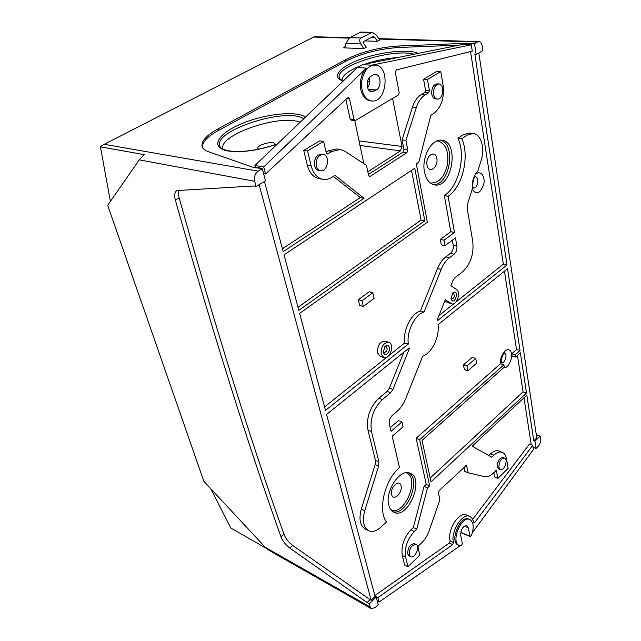 <?xml version="1.0" encoding="UTF-8"?>
<svg xmlns="http://www.w3.org/2000/svg" width="641" height="641" viewBox="0 0 641 641"><rect width="100%" height="100%" fill="white"/><g stroke="black" fill="none" stroke-linecap="round" stroke-linejoin="round"><path stroke-width="0.96" d="M376.203 597.059L369.336 603.806L367.101 602.54L370.057 599.647L371.171 600.28L375.089 596.434L376.203 597.059L378.206 604.575L375.289 607.468L371.363 608.694L269.14 550.403L265.286 547.31L203.87 481.311L107.68 205.312L139.265 159.865L144.209 154.641L100.413 146.829L102.656 145.13L314.202 36.729L349.489 37.755M266.263 548.279L230.864 528.112L210.785 488.73M371.363 608.694L370.218 607.043L369.336 603.806M478.827 52.995L536.773 437.907L533.801 440.824L534.923 441.224L540.123 436.12L540.579 439.221C540.772 441.889 539.994 444.229 538.24 446.248L536.02 448.444L533.088 447.386M110.396 201.402L100.413 146.829M262.289 168.759L265.494 180.834L256.063 186.483L254.661 181.307C253.852 176.908 255.038 173.519 258.227 171.155L262.289 168.759L252.258 167.045L208.317 151.693C204.743 150.411 202.652 148.64 202.051 146.364L202.139 146.677M367.101 602.54L289.756 548.039C285.678 544.938 282.745 541.164 280.974 536.725C247.45 443.155 212.235 330.908 175.338 200C174.128 195.273 174.64 192.132 176.876 190.553L253.556 186.002L256.063 186.483M370.057 599.647L292.697 545.443C288.61 542.366 285.686 538.6 283.923 534.161C250.615 440.655 215.696 328.537 179.16 197.797C178.294 194.552 178.318 191.963 179.232 190.024M371.171 600.28L259.092 184.672M470.558 51.576L503.361 264.164L506.983 264.949L474.893 54.517L476.199 54.573L482.865 50.575L482.184 45.96C481.695 43.267 480.59 41.825 478.867 41.625L477.433 42.026L379.031 39.045M540.123 436.12L536.269 434.534M536.581 436.601L537.879 435.335M534.923 441.224L536.02 448.444M493.85 455.198C496.863 452.402 499.635 451.44 502.183 452.298L498.786 451.024C496.246 450.158 493.466 451.12 490.453 453.908L493.85 455.198L491.751 457.217L472.193 446.176L526.838 395.176L533.801 440.824M523.993 397.837L531.229 444.75M375.089 596.434L326.573 414.447L409.158 347.943L409.367 348.584L392.973 389.367L390.641 392.709L382.429 399.527C373.31 408.517 369.673 419.182 371.508 431.529L378.887 461.808L378.631 466.015L364.745 510.717C362.133 520.668 363.423 527.319 368.607 530.668L365.194 528.969C359.994 525.612 358.704 518.978 361.308 509.066L364.745 510.717M332.094 151.388L340.275 149.489L336.445 148.96L328.264 150.843L332.094 151.388L327.231 154.104L326.325 153.087L323.601 141.381L307.552 150.947L311.157 165.891C313.257 173.607 317.215 178.086 323.032 179.32C326.061 179.8 329.033 179.135 331.966 177.317L335.067 175.37L364.088 198.285L283.17 251.633L264.461 181.451M464.332 44.59L464.148 43.396L474.548 43.724L476.199 54.573M475.758 358.439L476.6 363.215L467.89 370.754L467.017 365.963L475.758 358.439L472.217 357.366L463.475 364.857L467.017 365.963M464.148 43.396L398.782 46.008C378.911 47.314 361.051 51.945 345.203 59.893L217.988 128.921C206.554 135.267 201.242 141.076 202.051 146.364M459.156 45.142L399.055 47.474C379.2 48.772 361.348 53.395 345.515 61.352L218.429 130.476C207.54 136.509 202.195 142.11 202.388 147.294M263.587 173.647L265.582 173.999L263.715 166.964L254.942 165.482L255.398 167.197L260.39 168.046L259.877 168.351M374.993 65.102C390.545 65.222 387.052 103.129 371.812 100.974C366.997 100.26 363.759 96.519 362.101 89.748C359.393 78.322 366.828 64.188 374.993 65.102L371.636 65.182L471.303 44.822L462.209 44.517L362.534 64.677L357.317 67.569L254.942 165.482M471.303 44.822L472.273 51.16L396.306 69.909L395.281 72.281L399.191 92.705L398.406 94.964L355.523 120.452L354.954 120.588L354 119.49L349.489 98.586L348.48 97.456L347.702 97.761L265.582 173.999M472.641 519.394L529.41 444.101L532.767 445.311L533.416 449.509L472.377 532.719M469.597 536.317L461.392 532.815L460.919 531.509M469.132 536.373L468.779 535.628L470.19 536.589L468.218 527.759L464.461 526.061M459.204 545.491C450.311 542.102 461.536 515.027 469.909 519.571L468.787 519.074C460.414 514.523 449.189 541.581 458.091 544.97L461.216 545.868L462.393 543.688L460.679 535.299C460.871 529.282 462.922 526.069 466.84 525.676L468.218 527.759M460.102 545.787L379.031 602.035L377.269 601.05M260.39 168.046L260.502 168.455M263.715 166.964L366.42 68.098L357.317 67.569M371.812 100.974L370.514 100.861C365.69 100.148 362.453 96.406 360.795 89.644C359.425 80.926 361.3 73.747 366.42 68.098M373.294 74.917L375.474 74.38C381.058 74.34 381.732 87.24 376.323 89.948L371.748 91.839C366.195 91.839 365.53 78.891 370.987 76.223L373.294 74.917M369.272 77.721C370.274 81.463 369.713 84.804 367.589 87.745M504.451 271.199L516.534 349.513L511.734 353.752L512.095 356.059L515.588 357.077L520.38 352.814L526.509 392.997L431.008 481.904L422.026 440.343L504.307 367.117L503.93 364.793L419.623 439.622L429.67 485.854L427.499 487.881L416.73 529.145L414.326 531.445C407.235 539.321 404.351 547.887 405.657 557.141L407.98 566.756L419.831 555.106L418.076 547.566L418.709 545.683L421.898 542.582C425.023 539.466 427.435 535.531 429.125 530.78L439.886 499.828L438.412 492.881L439.197 490.541L466.48 465.302L468.234 472.818L484.9 476.68C487.424 477.192 490.093 476.111 492.881 473.451L496.326 470.486L497.945 478.362L508.137 468.347L506.55 458.988C505.909 455.455 504.451 453.219 502.183 452.298M517.447 355.426L523.072 391.899L526.509 392.997M523.072 391.899L430.167 478.034M419.623 439.622L416.129 438.252L500.437 363.743L503.93 364.793M416.129 438.252L426.249 484.38L429.67 485.854M426.249 484.38L424.07 486.399L427.499 487.881M424.07 486.399L413.341 527.535L416.73 529.145M413.341 527.535L410.937 529.827L414.326 531.445M407.98 566.756L404.623 565.042L402.292 555.443C400.97 546.204 403.854 537.663 410.937 529.827M463.988 467.129L464.829 471.439L468.234 472.818M493.786 472.569L494.58 477.016L497.945 478.362M490.453 453.908L488.754 455.527M532.767 445.311L474.773 522.487L473.883 522.928L473.579 522.439C473.026 519.386 471.776 517.391 469.805 516.47L466.456 514.995C459.212 510.893 446.993 530.155 450.15 540.948L449.349 543.007L374.857 595.577M450.15 540.948L453.491 542.518C450.351 531.71 462.578 512.375 469.805 516.47M453.491 542.518L452.69 544.594L377.87 597.668L374.985 596.066M408.646 348.351L409.367 348.584M403.854 352.213L389.408 388.101L387.084 391.435L378.871 398.221L382.429 399.527M361.308 509.066L375.145 464.517L375.402 460.318L367.982 430.111C366.139 417.796 369.769 407.163 378.871 398.221M390.193 427.667L398.414 420.616L401.931 421.962L403.037 426.866L392.188 436.257L399.471 467.569C384.672 480.045 377.461 510.42 386.483 521.95L380.858 527.182C376.435 531.133 372.357 532.294 368.607 530.668M401.931 421.962L391.042 431.337L389.319 423.909C388.863 420.68 389.808 417.876 392.172 415.504L397.059 411.362C400.641 408.261 403.485 404.11 405.601 398.926L422.707 356.164C431.858 353.143 439.686 336.95 438.043 324.675L507.552 268.699L520.027 350.507L515.228 354.769L515.588 357.077M516.534 349.513L520.027 350.507M511.734 353.752L515.228 354.769M463.475 364.857L464.364 369.641L467.89 370.754M388.799 505.188C384.664 491.15 400.329 467.946 410.104 473.226C425.071 478.571 408.029 519.795 393.846 512.279C391.387 511.085 389.704 508.722 388.799 505.188M506.983 264.949L437.29 320.812L437.098 320.171L445.287 299.708L451.833 303.85L447.386 302.536L451.008 303.481M503.361 264.164L455.895 302.063M453.996 303.578L438.925 315.612M444.83 300.853L447.386 302.536M473.154 133.464L469.34 133.048L463.451 134.682L467.257 135.107L473.154 133.464C480.998 133.961 485.149 148.263 481.183 160.226L477.865 170.899C473.691 175.618 471.832 181.619 472.281 188.903L467.561 204.102L467.217 208.517L472.77 241.569C473.995 254.173 470.574 264.26 462.498 271.848L455.046 277.641L452.883 280.726L450.903 285.678L456.568 289.548C461.183 292.248 456.793 305.533 451.833 303.85M467.257 135.107L461.8 138.728C469.909 156.212 462.602 186.739 448.107 196.298L454.493 232.451L444.029 240.175L445.022 245.647L455.455 237.891L456.889 246.008C457.241 249.429 456.312 252.161 454.1 254.205L449.493 257.682C446.08 260.334 443.316 264.228 441.2 269.356L424.062 312.015L420.424 311.013L437.531 268.499C439.638 263.387 442.402 259.509 445.815 256.873L449.493 257.682M463.451 134.682L457.995 138.296L461.8 138.728M457.995 138.296C466.127 155.723 458.852 186.154 444.349 195.673L448.107 196.298M444.349 195.673L450.783 231.713L454.493 232.451M450.783 231.713L440.327 239.414L444.029 240.175M440.327 239.414L441.328 244.87L445.022 245.647M452.306 240.231L453.203 245.231C453.556 248.652 452.626 251.376 450.423 253.403L445.815 256.873M420.424 311.013C411.145 313.561 402.796 330.411 404.719 342.919L408.325 344.033C406.41 331.485 414.775 314.579 424.062 312.015M408.325 344.033L325.5 410.424L299.635 313.393L427.371 222.235L416.305 163.856L418.765 162.229L430.848 115.316L433.5 113.649C441.224 107.504 444.437 98.145 443.147 85.565L440.768 71.584L427.467 79.508L429.43 90.621L428.709 92.721L425.071 94.924C421.201 97.392 418.293 101.574 416.338 107.472L405.921 140.339L407.788 150.034L406.875 152.686L370.33 176.267L369.577 176.443L368.583 175.265L366.46 165.378L344.93 151.26L340.275 149.489M404.719 342.919L388.847 355.595M386.723 357.293L324.562 406.915M427.467 79.508L423.565 79.252L436.874 71.359L440.768 71.584M423.565 79.252L425.544 90.325L424.823 92.416L421.193 94.62L425.071 94.924M405.921 140.339L402.083 139.866L412.467 107.119C414.415 101.246 417.323 97.071 421.193 94.62M402.083 139.866L403.966 149.529L403.053 152.173L368.407 174.448M328.264 150.843L326.109 152.149M307.552 150.947L303.73 150.387L319.771 140.868L323.601 141.381M303.73 150.387L307.351 165.282L311.157 165.891M323.032 179.32L319.242 178.671C313.425 177.437 309.459 172.974 307.351 165.282M333.4 176.419L360.314 197.588L364.088 198.285M360.314 197.588L282.409 248.764M345.876 99.459L350.138 119.074L354 119.49M354.954 120.588L351.092 120.163L350.138 119.074M374.104 298.402L363.279 306.454L361.965 300.789L372.838 292.761L374.104 298.402M361.965 300.789L358.295 299.756L359.617 305.404L363.279 306.454M358.295 299.756L369.16 291.767L372.838 292.761M383.855 357.606L380.257 356.42L377.533 352.895C377.349 345.507 379.865 341.597 385.089 341.156L388.702 342.286C395.024 343.864 389.928 359.97 383.855 357.606L381.139 354.072C380.962 346.661 383.486 342.735 388.702 342.286M424.494 172.036C421.305 157.382 431.673 138.336 441.649 140.211C459.918 141.493 452.258 188.678 434.534 184.896C429.454 183.831 426.113 179.544 424.494 172.036M392.58 98.434L402.027 146.444L400.505 150.859L367.83 171.764M363.848 163.663L354.745 120.564M284.019 254.822L414.799 168.222L424.823 220.792L298.826 310.364L284.019 254.822M411.53 170.394L421.089 220.071L424.823 220.792M421.089 220.071L297.993 307.239M498.882 467.361C499.051 461.64 500.933 458.547 504.523 458.091C508.513 459.293 504.155 471.423 500.365 469.645L498.882 467.361M500.365 469.645L498.786 469.028L497.296 466.752C497.464 461.031 499.347 457.946 502.945 457.49L504.523 458.091M409.246 554.641C409.399 548.151 411.69 544.762 416.121 544.465C420.552 546.268 414.823 559.12 410.657 556.692L409.246 554.641M410.657 556.692L409.078 555.899L407.668 553.856C407.82 547.374 410.112 543.985 414.543 543.688L416.121 544.465M433.588 94.355C433.268 88.282 435.055 84.82 438.941 83.979C445.03 84.043 443.348 99.916 437.362 99.083C435.447 98.794 434.189 97.216 433.588 94.355M437.362 99.083L435.551 98.93C433.628 98.642 432.371 97.071 431.77 94.219C431.449 88.146 433.228 84.692 437.122 83.851L438.941 83.979M316.366 165.995C315.813 159.016 318.064 155.17 323.136 154.465C330.508 155.154 327.783 172.261 320.564 170.706C318.497 170.282 317.095 168.703 316.366 165.995M320.564 170.706L318.785 170.418C316.71 169.985 315.316 168.415 314.579 165.707C314.018 158.744 316.277 154.906 321.341 154.201L323.136 154.465M384.504 346.925L386.082 346.509C387.909 349.337 387.268 351.38 384.143 352.63L383.094 351.364M383.222 352.422L384.977 346.372C388.318 344.401 389.744 345.844 389.255 350.699C387.052 355.122 385.041 355.691 383.222 352.422M452.234 293.514L453.339 293.257C455.078 295.789 454.565 297.745 451.809 299.139L450.96 298.385M451.008 298.714L452.746 292.913C459.885 287.817 454.878 307.007 451.112 299.163L451.008 298.714M427.002 165.066C425.255 155.819 435.287 149.249 436.858 158.495C438.556 167.597 428.677 174.288 427.002 165.066M391.587 494.532C389.808 487.296 399.479 478.563 401.098 485.862C402.844 493.001 393.31 501.783 391.587 494.532M469.909 519.571C473.723 522.215 474.212 527.559 471.383 535.604L470.19 536.589M341.982 80.197C342.134 75.934 347.558 71.447 358.255 66.744M364.833 64.212C375.818 60.486 386.747 58.275 397.628 57.578M258.732 149.169C252.562 145.659 277.97 138.897 274.324 145.026M222.924 148.952L222.86 148.656C218.717 134.634 280.686 113.681 300.14 122.255M371.46 37.378L374.897 37.474L377.325 41.312L379.664 40.046L376.732 35.407L372.277 32.33L360.963 37.979C359.345 39.197 359.297 41.184 360.803 43.957L363.784 48.652L343.576 47.843L345.114 46.497L345.803 43.42L349.69 37.643L360.739 32.05L372.277 32.33M364.873 40.904L377.325 41.312M374.897 37.474L373.014 36.537L363.767 41.497L363.719 43.484L366.171 47.354L363.784 48.652M474.548 43.724L477.433 42.026M379.031 602.035L377.87 597.668M370.218 607.043L265.286 547.31M292.697 545.443L289.756 548.039M283.923 534.161L280.974 536.725M179.16 197.797L175.338 200M399.055 47.474L398.782 46.008M345.515 61.352L345.203 59.893M218.429 130.476L217.988 128.921M343.231 81.038C330.748 77.224 339.826 66.704 360.498 59.252C380.97 51.729 408.445 48.788 418.188 53.427M369.777 81.471L367.405 81.768M277.249 144.145C258.323 150.459 242.146 152.774 228.717 151.092C209.607 148.119 216.882 134.233 240.423 124.218C263.587 114.074 296.078 110.308 305.485 117.135M468.835 535.916L461.095 532.367M469.893 536.132L468.779 535.628M371.636 65.182L362.534 64.677M376.323 89.948L368.271 89.323M374.048 91.27L369.577 90.918M402.292 555.443L405.657 557.141M465.751 465.47L466.904 465.927M495.781 470.63L496.639 470.975M473.475 521.91L474.773 522.487M449.349 543.007L452.69 544.594M389.408 388.101L392.973 389.367M387.084 391.435L390.641 392.709M367.982 430.111L371.508 431.529M375.402 460.318L378.887 461.808M375.145 464.517L378.631 466.015M500.701 363.824L500.661 363.567C499.243 355.771 507.127 345.892 510.484 351.14C514.034 355.995 508.65 369.056 503.618 367.726M453.203 245.231L456.889 246.008M450.423 253.403L454.1 254.205M437.531 268.499L441.2 269.356M425.544 90.325L429.43 90.621M424.823 92.416L428.709 92.721M412.467 107.119L416.338 107.472M403.966 149.529L407.788 150.034M403.053 152.173L406.875 152.686M368.928 176.043L370.33 176.267M326.67 153.792L327.855 153.96M347.045 98.369L349.489 98.586M474.965 174.945C479.74 169.328 485.582 175.578 483.771 184.151C480.285 193.654 476.431 195.337 472.193 189.183M504.571 352.919C507.808 354.032 504.972 363.623 501.655 362.798M475.39 176.796C479.805 177.1 477.689 189.055 473.411 188.029M440.383 140.155C456.696 143.616 449.814 185.858 433.276 184.592M436.962 140.9C445.295 142.767 448.852 150.451 447.626 163.944C444.542 177.132 438.748 183.478 430.247 182.973M408.91 472.842C421.522 479.853 406.442 516.261 392.733 511.638M406.074 472.721C420.712 477.473 404.199 517.287 390.698 509.563M391.419 99.123L392.829 99.243M358.944 140.908L402.027 146.444M359.93 145.475L400.505 150.859M343.472 80.806C340.732 79.724 339.329 78.643 339.273 77.569L339.273 77.569C335.011 65.967 393.342 47.891 414.006 54.269M277.449 143.953C258.619 150.266 242.619 152.598 229.438 150.956C219.102 148.832 220.216 146.22 219.735 145.892L219.735 145.892C213.349 130.395 287.192 106.791 303.714 118.833M359.793 32.314L371.083 32.595M345.803 43.42L360.803 43.957M349.69 37.643L360.963 37.979M348.96 38.131L313.954 37.074M344.842 47.17L343.576 47.843M258.227 171.155L104.627 144.369M254.661 181.307L139.265 159.865M504.235 352.814L504.796 352.798L503.578 353.904C501.55 357.862 500.837 360.546 501.422 361.957L501.775 363.022L501.318 362.702M475.213 176.788L475.494 176.748C476.415 177.004 473.346 174.785 472.625 185.922L473.25 187.997M369.777 81.383L367.429 81.679M378.767 38.628L478.867 41.625M102.656 145.13L314.202 36.729"/></g></svg>
